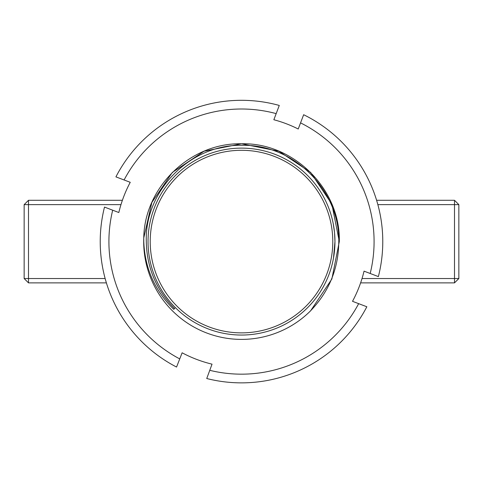 <?xml version="1.0" encoding="UTF-8"?>
<svg xmlns="http://www.w3.org/2000/svg" width="483" height="483" viewBox="0 0 483 483"><rect width="100%" height="100%" fill="white"/><g stroke="black" fill="none" stroke-linecap="round" stroke-linejoin="round"><path stroke-width="0.72" d="M332.787 241.585A91.287 91.287 0 0 0 241.5 150.298A91.287 91.287 0 0 0 150.213 241.585A91.287 91.287 0 0 0 241.5 332.872A91.287 91.287 0 0 0 332.787 241.585M334.556 232.909L334.96 241.585A93.461 93.461 0 0 1 241.5 335.045A93.461 93.461 0 0 1 148.04 241.585A93.461 93.461 0 0 1 241.5 148.124A93.461 93.461 0 0 1 334.96 241.585L333.499 258.049M146.289 241.585C144.562 190.145 191.008 143.819 242.333 145.341C293.821 144.145 339.748 190.23 338.782 241.585C338.535 269.013 328.742 292.475 309.404 311.982A97.808 97.808 0 0 1 143.759 237.98L143.777 241.585C144.815 268.186 154.814 290.766 173.765 309.319L174.538 308.546C156.214 289.878 146.802 267.558 146.289 241.585M339.308 241.585L331.863 279.017L310.66 310.75L309.404 311.982L310.66 310.75L331.863 279.017L339.308 241.585L331.863 279.017L310.66 310.75L309.404 311.982L310.66 310.75L331.863 279.017L339.308 241.585L331.863 279.017L310.66 310.75L309.404 311.982L310.66 310.75L331.863 279.017L339.308 241.585L331.863 279.017L310.66 310.75L309.404 311.982L310.66 310.75L331.863 279.017L339.308 241.585C340.678 189.354 293.73 142.413 241.5 143.777C190.61 142.594 144.429 186.861 143.759 237.98L151.867 202.437L172.34 172.425L204.074 151.227L241.5 143.777L278.926 151.227L310.66 172.425L331.863 204.158L339.308 241.585L331.863 204.158L310.66 172.425L278.926 151.227L241.5 143.777L204.074 151.227L172.34 172.425L151.867 202.437L143.759 237.98L151.867 202.437L172.34 172.425L204.074 151.227L241.5 143.777L278.926 151.227L310.66 172.425L331.863 204.158L339.308 241.585L331.863 204.158L310.66 172.425L278.926 151.227L241.5 143.777L204.074 151.227L172.34 172.425L151.867 202.437L143.759 237.98L151.867 202.437L172.34 172.425L204.074 151.227L241.5 143.777L278.926 151.227L310.66 172.425L331.863 204.158L339.308 241.585L331.863 204.158L310.66 172.425L278.926 151.227L241.5 143.777L204.074 151.227L172.34 172.425L151.867 202.437L143.759 237.98L151.867 202.437L172.34 172.425L204.074 151.227L241.5 143.777L278.926 151.227L310.66 172.425L331.863 204.158L339.308 241.585L331.863 204.158L310.66 172.425L278.926 151.227L241.5 143.777L204.074 151.227L172.34 172.425L151.867 202.437L143.759 237.98M334.496 232.269L333.246 223.762L334.496 232.269M334.707 234.684L334.894 238.113M174.822 308.263L173.765 309.319M120.973 204.635L28.497 204.635L28.497 278.534L105.137 278.534M362.027 278.534L454.503 278.534L454.503 204.635L377.863 204.635M376.607 200.288L454.503 200.288L454.503 204.635L458.85 204.635L458.85 278.534L454.503 282.881L360.608 282.881M106.393 282.881L28.497 282.881L24.15 278.534L24.15 204.635L28.497 200.288L122.392 200.288M24.15 278.534L28.497 278.534L28.497 282.881M458.85 278.534L454.503 278.534L454.503 282.881M24.15 204.635L28.497 204.635L28.497 200.288M454.503 200.288L458.85 204.635M130.241 182.308A126.063 126.063 0 0 0 118.83 212.526L112.684 210.196A132.583 132.583 0 0 0 179.736 358.905L182.127 352.795A126.063 126.063 0 0 0 212.037 364.158L209.767 370.316A132.583 132.583 0 0 0 358.658 303.656L352.512 301.32A126.063 126.063 0 0 0 364.049 271.15L370.189 273.487A132.583 132.583 0 0 0 300.553 122.881L298.228 129.009A126.063 126.063 0 0 0 273.849 119.742L276.173 113.62A132.583 132.583 0 0 0 124.101 179.978L130.241 182.308A126.063 126.063 0 0 0 118.83 212.526M124.101 179.978L115.92 176.869A141.278 141.278 0 0 1 279.277 105.451L276.173 113.62M179.736 358.905L176.555 367.05A141.278 141.278 0 0 1 104.503 207.086L112.684 210.196M358.658 303.656L366.845 306.765A141.278 141.278 0 0 1 206.742 378.521L209.767 370.316M300.553 122.881L303.656 114.719A141.278 141.278 0 0 1 378.37 276.596L370.189 273.487M352.512 301.32A126.063 126.063 0 0 0 364.049 271.15M298.228 129.009A126.063 126.063 0 0 0 273.849 119.742"/></g></svg>
